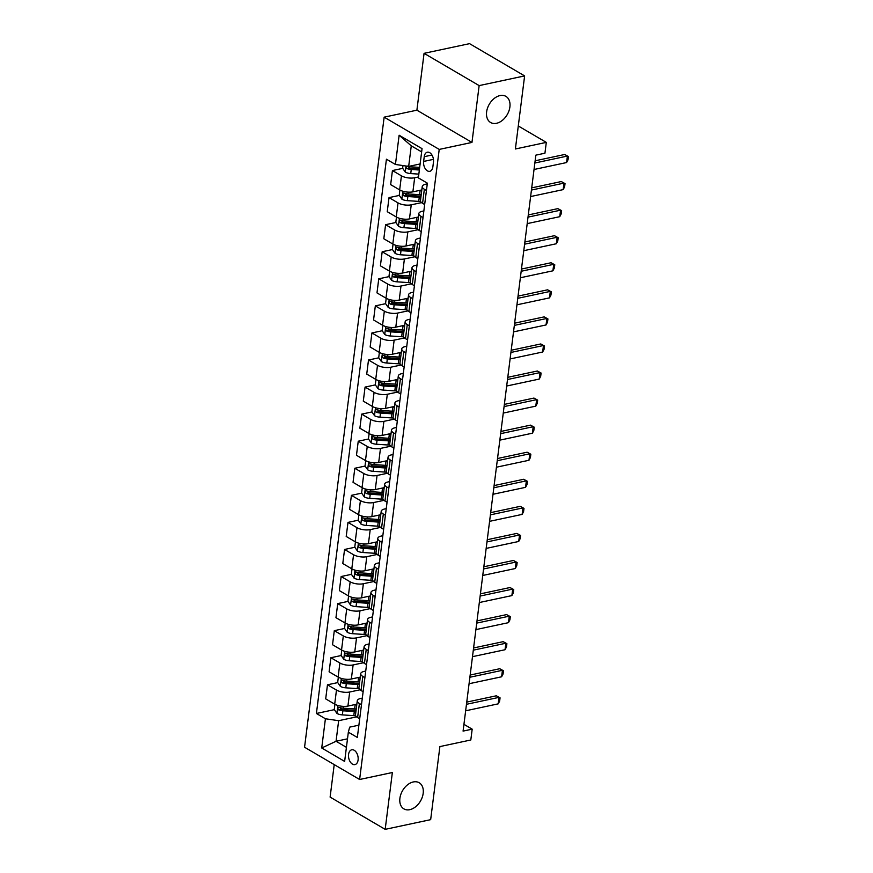 <?xml version="1.0" encoding="UTF-8"?>
<svg xmlns="http://www.w3.org/2000/svg" width="873" height="873" viewBox="0 0 873 873"><rect width="100%" height="100%" fill="white"/><g stroke="black" fill="none" stroke-linecap="round" stroke-linejoin="round"><path stroke-width="1.31" d="M413.3 781.957A15.147 10.367 -59.6 0 1 419.193 782.754A15.147 10.367 -59.6 0 1 422.248 797.245A15.147 10.367 -59.6 0 1 409.797 809.675A15.147 10.367 -59.6 0 1 403.893 808.878A15.147 10.367 -59.6 0 1 400.838 794.375A15.147 10.367 -59.6 0 1 413.3 781.957M500 95.583A15.147 10.367 -59.6 0 1 505.904 96.368A15.147 10.367 -59.6 0 1 508.959 110.871A15.147 10.367 -59.6 0 1 496.508 123.3A15.147 10.367 -59.6 0 1 490.604 122.504A15.147 10.367 -59.6 0 1 487.549 108.001A15.147 10.367 -59.6 0 1 500 95.583M358.094 759.99A7.573 4.681 -102 0 0 351.754 749.798A7.573 4.681 -102 0 0 348.567 754.414A7.573 4.681 -102 0 0 354.907 764.606A7.573 4.681 -102 0 0 358.094 759.99M334.217 764.617L330.114 797.093L385.179 829.35L430.662 819.66L439.894 746.579L470.809 739.988L472.184 729.162L463.934 724.339M384.153 117.157L304.557 747.233L359.621 779.491L439.217 149.414L384.153 117.157L416.89 110.184L471.966 142.43L479.146 85.598L424.071 53.34L416.89 110.184M424.071 53.34L469.543 43.65L524.618 75.907L515.386 148.977L546.302 142.386L518.289 125.985M479.146 85.598L524.618 75.907M546.302 142.386L544.938 153.212L535.847 155.154L463.083 731.105L472.184 729.162M424.234 156.682L423.634 161.44A7.333 4.54 -102 0 0 429.778 171.315A7.333 4.54 -102 0 0 432.866 166.852L433.466 162.083A7.333 4.54 -102 0 0 427.323 152.208A7.333 4.54 -102 0 0 424.234 156.682L431.96 155.034M421.637 151.902L411.27 145.835L408.673 166.405L395.436 164.462L386.433 159.192L316.408 713.481L334.337 709.662M395.436 164.462L399.136 135.228L422.052 148.661L418.363 177.885L427.366 183.166L357.341 737.456L348.338 732.185L344.639 761.42L321.722 747.986L325.411 718.763L316.408 713.481M471.966 142.43L439.217 149.414M385.179 829.35L392.359 772.518L359.621 779.491M348.338 732.185L349.658 727.144L358.89 725.179M361.477 704.707L359.392 703.496A9.461 3.656 -172.8 0 1 357.275 700.757A9.461 3.656 -172.8 0 1 360.713 698.455L362.306 698.116M364.892 677.644L362.819 676.422A9.461 3.656 -172.8 0 1 360.702 673.694A9.461 3.656 -172.8 0 1 364.139 671.392L365.732 671.053M368.319 650.581L366.234 649.359A9.461 3.656 -172.8 0 1 364.117 646.62A9.461 3.656 -172.8 0 1 367.555 644.329L369.148 643.979M371.734 623.518L369.65 622.296A9.461 3.656 -172.8 0 1 367.533 619.557A9.461 3.656 -172.8 0 1 370.97 617.255L372.564 616.916M375.15 596.455L373.066 595.233A9.461 3.656 -172.8 0 1 370.96 592.494A9.461 3.656 -172.8 0 1 374.397 590.192L375.99 589.853M378.576 569.382L376.492 568.17A9.461 3.656 -172.8 0 1 374.375 565.431A9.461 3.656 -172.8 0 1 377.813 563.129L379.406 562.79M381.992 542.319L379.908 541.096A9.461 3.656 -172.8 0 1 377.791 538.368A9.461 3.656 -172.8 0 1 381.228 536.066L382.821 535.727M385.408 515.256L383.323 514.033A9.461 3.656 -172.8 0 1 381.217 511.294A9.461 3.656 -172.8 0 1 384.655 508.992L386.248 508.653M388.834 488.193L386.75 486.97A9.461 3.656 -172.8 0 1 384.633 484.231A9.461 3.656 -172.8 0 1 388.07 481.929L389.664 481.59M392.25 461.119L390.166 459.907A9.461 3.656 -172.8 0 1 388.049 457.168A9.461 3.656 -172.8 0 1 391.486 454.866L393.079 454.527M395.665 434.056L393.581 432.833A9.461 3.656 -172.8 0 1 391.475 430.105A9.461 3.656 -172.8 0 1 394.912 427.803L396.506 427.464M399.092 406.993L397.008 405.77A9.461 3.656 -172.8 0 1 394.891 403.031A9.461 3.656 -172.8 0 1 398.328 400.74L399.921 400.401M402.508 379.93L400.423 378.707A9.461 3.656 -172.8 0 1 398.306 375.968A9.461 3.656 -172.8 0 1 401.744 373.666L403.337 373.328M405.923 352.867L403.839 351.644A9.461 3.656 -172.8 0 1 401.733 348.905A9.461 3.656 -172.8 0 1 405.17 346.603L406.763 346.265M409.35 325.793L407.265 324.581A9.461 3.656 -172.8 0 1 405.148 321.842A9.461 3.656 -172.8 0 1 408.586 319.54L410.179 319.202M412.765 298.73L410.681 297.507A9.461 3.656 -172.8 0 1 408.564 294.779A9.461 3.656 -172.8 0 1 412.001 292.477L413.595 292.139M416.181 271.667L414.097 270.444A9.461 3.656 -172.8 0 1 411.991 267.705A9.461 3.656 -172.8 0 1 415.428 265.414L417.021 265.065M419.607 244.604L417.523 243.381A9.461 3.656 -172.8 0 1 415.406 240.642A9.461 3.656 -172.8 0 1 418.844 238.34L420.437 238.002M423.023 217.541L420.939 216.318A9.461 3.656 -172.8 0 1 418.822 213.579A9.461 3.656 -172.8 0 1 422.259 211.277L423.852 210.939M426.439 190.467L424.354 189.255A9.461 3.656 -172.8 0 1 422.248 186.516A9.461 3.656 -172.8 0 1 425.686 184.214L427.279 183.876M347.498 738.831L336.05 741.264L346.417 747.343M420.12 163.96L408.673 166.405A6.275 2.423 -172.8 0 0 411.598 166.874L419.684 167.398M418.483 176.946L414.664 177.765A9.461 3.656 -172.8 0 1 401.438 175.822L392.435 170.551L402.715 168.358M421.812 189.932L412.885 191.842A9.461 3.656 -172.8 0 1 399.659 189.899L390.657 184.629L392.435 170.551M421.572 202.623L411.248 204.828A9.461 3.656 -172.8 0 1 398.023 202.896L389.02 197.614L399.299 195.421M418.396 216.995L409.47 218.905A9.461 3.656 -172.8 0 1 396.244 216.962L387.241 211.692L389.02 197.614M418.156 229.697L407.833 231.891A9.461 3.656 -172.8 0 1 394.596 229.959L385.593 224.688L395.884 222.495M414.97 244.069L406.054 245.968A9.461 3.656 -172.8 0 1 392.817 244.036L383.814 238.755L385.593 224.688M414.73 256.76L404.406 258.954A9.461 3.656 -172.8 0 1 391.18 257.022L382.178 251.751L392.457 249.558M411.554 271.132L402.628 273.031A9.461 3.656 -172.8 0 1 389.402 271.099L380.399 265.818L382.178 251.751M411.314 283.823L400.991 286.028A9.461 3.656 -172.8 0 1 387.765 284.085L378.762 278.814L389.042 276.621M408.138 298.195L399.212 300.094A9.461 3.656 -172.8 0 1 385.986 298.162L376.983 292.892L378.762 278.814M407.898 310.886L397.575 313.091A9.461 3.656 -172.8 0 1 384.338 311.148L375.335 305.877L385.626 303.684M404.712 325.258L395.796 327.168A9.461 3.656 -172.8 0 1 382.56 325.225L373.557 319.954L375.335 305.877M404.483 337.949L394.149 340.154A9.461 3.656 -172.8 0 1 380.923 338.222L371.92 332.94L382.199 330.747M401.296 352.332L392.37 354.231A9.461 3.656 -172.8 0 1 379.144 352.288L370.141 347.018L371.92 332.94M401.056 365.023L390.733 367.217A9.461 3.656 -172.8 0 1 377.507 365.285L368.504 360.014L378.784 357.821M397.881 379.395L388.954 381.294A9.461 3.656 -172.8 0 1 375.728 379.362L366.725 374.081L368.504 360.014M397.641 392.086L387.317 394.28A9.461 3.656 -172.8 0 1 374.081 392.348L365.078 387.077L375.368 384.884M394.454 406.458L385.539 408.357A9.461 3.656 -172.8 0 1 372.313 406.425L363.299 401.144L365.078 387.077M394.225 419.149L383.891 421.353A9.461 3.656 -172.8 0 1 370.665 419.411L361.662 414.14L371.953 411.947M391.039 433.521L382.112 435.42A9.461 3.656 -172.8 0 1 368.886 433.488L359.883 428.217L361.662 414.14M390.798 446.212L380.475 448.416A9.461 3.656 -172.8 0 1 367.249 446.474L358.246 441.203L368.526 439.01M387.623 460.584L378.696 462.494A9.461 3.656 -172.8 0 1 365.471 460.551L356.468 455.28L358.246 441.203M387.383 473.275L377.06 475.479A9.461 3.656 -172.8 0 1 363.823 473.548L354.82 468.266L365.11 466.073M384.196 487.658L375.281 489.557A9.461 3.656 -172.8 0 1 362.055 487.614L353.041 482.343L354.82 468.266M383.967 500.349L373.633 502.542A9.461 3.656 -172.8 0 1 360.407 500.611L351.404 495.34L361.695 493.147M380.781 514.721L371.854 516.62A9.461 3.656 -172.8 0 1 358.628 514.688L349.626 509.406L351.404 495.34M380.541 527.412L370.217 529.616A9.461 3.656 -172.8 0 1 356.992 527.674L347.989 522.403L358.268 520.21M377.365 541.784L368.439 543.683A9.461 3.656 -172.8 0 1 355.213 541.751L346.21 536.469L347.989 522.403M377.125 554.475L366.802 556.679A9.461 3.656 -172.8 0 1 353.565 554.737L344.562 549.466L354.853 547.273M373.95 568.847L365.023 570.746A9.461 3.656 -172.8 0 1 351.797 568.814L342.783 563.543L344.562 549.466M373.709 581.538L363.375 583.742A9.461 3.656 -172.8 0 1 350.149 581.811L341.147 576.529L351.437 574.336M370.523 595.91L361.608 597.819A9.461 3.656 -172.8 0 1 348.371 595.877L339.368 590.606L341.147 576.529M370.283 608.601L359.96 610.805A9.461 3.656 -172.8 0 1 346.734 608.874L337.731 603.592L348.011 601.41M367.107 622.984L358.181 624.882A9.461 3.656 -172.8 0 1 344.955 622.94L335.952 617.669L337.731 603.592M366.867 635.675L356.544 637.868A9.461 3.656 -172.8 0 1 343.318 635.937L334.304 630.666L344.595 628.473M363.692 650.047L354.765 651.945A9.461 3.656 -172.8 0 1 341.539 650.014L332.526 644.732L334.304 630.666M363.452 662.738L353.118 664.942A9.461 3.656 -172.8 0 1 339.892 663L330.889 657.729L341.179 655.536M360.265 677.11L351.35 679.008A9.461 3.656 -172.8 0 1 338.113 677.077L329.11 671.806L330.889 657.729M360.025 689.801L349.702 692.005A9.461 3.656 -172.8 0 1 336.476 690.063L327.473 684.792L337.753 682.599M356.85 704.173L347.923 706.071A9.461 3.656 -172.8 0 1 334.697 704.14L325.694 698.869L327.473 684.792M356.61 716.864L338.648 720.694L336.05 741.264L321.722 747.986M408.706 167.081L410.343 166.732M340.328 708.385L341.954 708.047M343.744 681.322L345.37 680.973M347.17 654.259L348.796 653.91M350.586 627.196L352.212 626.847M354.001 600.133L355.627 599.784M357.428 573.059L359.054 572.721M360.844 545.996L362.47 545.647M364.259 518.933L365.885 518.584M367.686 491.87L369.312 491.521M371.101 464.796L372.727 464.458M374.517 437.733L376.143 437.384M377.933 410.67L379.569 410.321M381.359 383.607L382.985 383.258M384.775 356.544L386.401 356.195M388.19 329.47L389.827 329.132M391.617 302.407L393.243 302.058M395.033 275.344L396.658 274.995M398.448 248.281L400.085 247.932M401.875 221.218L403.501 220.869M405.29 194.144L406.916 193.806M424.66 204.544L422.576 203.322A9.461 3.656 -172.8 0 1 420.47 200.594L422.248 186.516M421.244 231.607L419.16 230.396A9.461 3.656 -172.8 0 1 417.043 227.657L418.822 213.579M417.829 258.681L415.744 257.459A9.461 3.656 -172.8 0 1 413.627 254.72L415.406 240.642M414.402 285.744L412.318 284.522A9.461 3.656 -172.8 0 1 410.212 281.783L411.991 267.705M410.987 312.807L408.902 311.585A9.461 3.656 -172.8 0 1 406.785 308.846L408.564 294.779M407.571 339.87L405.487 338.648A9.461 3.656 -172.8 0 1 403.37 335.919L405.148 321.842M404.144 366.933L402.06 365.722A9.461 3.656 -172.8 0 1 399.954 362.982L401.733 348.905M400.729 394.007L398.645 392.785A9.461 3.656 -172.8 0 1 396.528 390.045L398.306 375.968M397.313 421.07L395.229 419.848A9.461 3.656 -172.8 0 1 393.112 417.108L394.891 403.031M393.887 448.133L391.813 446.911A9.461 3.656 -172.8 0 1 389.696 444.171L391.475 430.105M390.471 475.196L388.387 473.974A9.461 3.656 -172.8 0 1 386.27 471.245L388.049 457.168M387.055 502.259L384.971 501.047A9.461 3.656 -172.8 0 1 382.854 498.308L384.633 484.231M383.629 529.333L381.556 528.11A9.461 3.656 -172.8 0 1 379.439 525.371L381.217 511.294M380.213 556.396L378.129 555.173A9.461 3.656 -172.8 0 1 376.012 552.434L377.791 538.368M376.798 583.459L374.713 582.236A9.461 3.656 -172.8 0 1 372.596 579.497L374.375 565.431M373.371 610.522L371.298 609.299A9.461 3.656 -172.8 0 1 369.181 606.571L370.96 592.494M369.956 637.585L367.871 636.373A9.461 3.656 -172.8 0 1 365.765 633.634L367.533 619.557M366.54 664.659L364.456 663.436A9.461 3.656 -172.8 0 1 362.339 660.697L364.117 646.62M363.113 691.722L361.04 690.499A9.461 3.656 -172.8 0 1 358.923 687.76L360.702 673.694M325.411 718.763L338.648 720.694M359.698 718.785L357.614 717.562A9.461 3.656 -172.8 0 1 355.507 714.823L357.275 700.757M411.27 145.835L399.136 135.228M534.854 163L567.406 156.06L564.722 154.488L568.443 156.529L568.039 159.77L566.577 162.553L534.036 169.493M535.127 160.796L564.722 154.488M566.577 162.553L567.406 156.06L568.443 156.529M402.977 165.564L402.639 168.249L405.345 172.156A6.275 2.423 7.2 0 0 410.746 173.585L418.833 174.109M407.538 166.056C405.978 166.307 405.869 167.169 407.211 168.653A6.275 2.423 7.2 0 0 411.259 169.471L419.356 170.006M419.509 168.805L410.943 168.238A3.197 1.233 -172.8 0 1 409.819 168.096L407.211 168.653M531.428 190.063L563.98 183.123L561.306 181.551L565.027 183.592L564.613 186.844L563.161 189.616L530.609 196.556M531.712 187.859L561.306 181.551M563.161 189.616L563.98 183.123L565.027 183.592M528.012 217.126L560.564 210.186L557.88 208.625L561.601 210.655L561.197 213.907L559.746 216.69L527.194 223.619M528.296 214.933L557.88 208.625M559.746 216.69L560.564 210.186L561.601 210.655M524.597 244.189L557.149 237.26L554.464 235.688L558.185 237.718L557.782 240.97L556.319 243.753L523.778 250.693M524.869 241.996L554.464 235.688M556.319 243.753L557.149 237.26L558.185 237.718M399.889 190.03L399.223 195.312L401.929 199.219A6.275 2.423 7.2 0 0 407.331 200.648L418.745 201.401A18.104 6.995 7.2 0 0 420.622 201.488M419.127 190.51L420.109 190.576A18.104 6.995 7.2 0 0 421.724 190.652M421.201 194.766A18.104 6.995 -172.8 0 1 419.597 194.69L408.171 193.937A6.275 2.423 -172.8 0 1 404.112 193.119C402.562 193.369 402.453 194.243 403.784 195.716A6.275 2.423 7.2 0 0 407.844 196.534L419.269 197.287A18.104 6.995 7.2 0 0 420.873 197.363M421.026 196.141A15.027 5.805 -172.8 0 1 418.942 196.065L407.527 195.312A3.197 1.233 -172.8 0 1 406.403 195.159L403.784 195.716M404.112 193.119L403.522 193.053M396.473 217.093L395.807 222.375L398.503 226.293A6.275 2.423 7.2 0 0 403.904 227.711L415.33 228.464A18.104 6.995 7.2 0 0 417.207 228.551M415.701 217.573L416.694 217.639A18.104 6.995 7.2 0 0 418.298 217.715M417.785 221.829A18.104 6.995 -172.8 0 1 416.181 221.753L404.756 221A6.275 2.423 -172.8 0 1 400.696 220.182C399.147 220.433 399.037 221.306 400.369 222.779A6.275 2.423 7.2 0 0 404.428 223.597L415.843 224.35A18.104 6.995 7.2 0 0 417.458 224.426M417.61 223.204A15.027 5.805 -172.8 0 1 415.526 223.128L404.101 222.375A3.197 1.233 -172.8 0 1 402.988 222.222L400.369 222.779M400.696 220.182L400.096 220.116M393.057 244.156L392.381 249.449L395.087 253.356A6.275 2.423 7.2 0 0 400.489 254.774L411.914 255.527A18.104 6.995 7.2 0 0 413.791 255.614M412.285 244.636L413.278 244.702A18.104 6.995 7.2 0 0 414.882 244.778M414.359 248.892A18.104 6.995 -172.8 0 1 412.754 248.816L401.34 248.063A6.275 2.423 -172.8 0 1 397.28 247.245C395.72 247.506 395.611 248.369 396.953 249.842A6.275 2.423 7.2 0 0 401.002 250.66L412.427 251.413A18.104 6.995 7.2 0 0 414.031 251.489M414.195 250.267A15.027 5.805 -172.8 0 1 412.111 250.191L400.685 249.438A3.197 1.233 -172.8 0 1 399.561 249.285L396.953 249.842M397.28 247.245L396.68 247.19M521.181 271.263L553.722 264.323L551.049 262.751L554.77 264.792L554.355 268.033L552.904 270.816L520.352 277.756M521.454 269.059L551.049 262.751M552.904 270.816L553.722 264.323L554.77 264.792M389.631 271.23L388.965 276.512L391.671 280.419A6.275 2.423 7.2 0 0 397.073 281.837L408.488 282.59A18.104 6.995 7.2 0 0 410.365 282.677M408.87 271.699L409.863 271.765A18.104 6.995 7.2 0 0 411.467 271.841M410.943 275.955A18.104 6.995 -172.8 0 1 409.339 275.879L397.913 275.126A6.275 2.423 -172.8 0 1 393.854 274.308C392.304 274.569 392.195 275.432 393.527 276.905A6.275 2.423 7.2 0 0 397.586 277.723L409.011 278.476A18.104 6.995 7.2 0 0 410.616 278.563M410.768 277.33A15.027 5.805 -172.8 0 1 408.684 277.254L397.27 276.501A3.197 1.233 -172.8 0 1 396.146 276.348L393.527 276.905M393.854 274.308L393.265 274.253M517.754 298.326L550.306 291.386L547.622 289.814L551.354 291.855L550.939 295.096L549.488 297.879L516.936 304.819M518.038 296.122L547.622 289.814M549.488 297.879L550.306 291.386L551.354 291.855M514.339 325.389L546.891 318.449L544.206 316.877L547.928 318.918L547.524 322.17L546.062 324.952L513.52 331.882M514.612 323.185L544.206 316.877M546.062 324.952L546.891 318.449L547.928 318.918M510.923 352.452L543.464 345.512L540.791 343.951L544.512 345.981L544.097 349.233L542.646 352.015L510.094 358.945M511.196 350.259L540.791 343.951M542.646 352.015L543.464 345.512L544.512 345.981M507.497 379.515L540.049 372.585L537.364 371.014L541.096 373.044L540.682 376.296L539.23 379.078L506.678 386.019M507.78 377.322L537.364 371.014M539.23 379.078L540.049 372.585L541.096 373.044M504.081 406.589L536.633 399.648L533.949 398.077L537.67 400.118L537.266 403.359L535.804 406.141L503.263 413.082M504.354 404.385L533.949 398.077M535.804 406.141L536.633 399.648L537.67 400.118M386.215 298.293L385.55 303.575L388.245 307.482A6.275 2.423 7.2 0 0 393.647 308.911L405.072 309.664A18.104 6.995 7.2 0 0 406.949 309.74M405.443 298.773L406.436 298.839A18.104 6.995 7.2 0 0 408.04 298.915M407.527 303.029A18.104 6.995 -172.8 0 1 405.923 302.953L394.498 302.2A6.275 2.423 -172.8 0 1 390.438 301.381C388.889 301.632 388.78 302.495 390.111 303.979A6.275 2.423 7.2 0 0 394.17 304.797L405.585 305.55A18.104 6.995 7.2 0 0 407.2 305.626M407.353 304.404A15.027 5.805 -172.8 0 1 405.268 304.317L393.843 303.575A3.197 1.233 -172.8 0 1 392.73 303.422L390.111 303.979M390.438 301.381L389.838 301.316M382.8 325.356L382.123 330.638L384.829 334.545A6.275 2.423 7.2 0 0 390.231 335.974L401.656 336.727A18.104 6.995 7.2 0 0 403.533 336.814M402.027 325.836L403.02 325.902A18.104 6.995 7.2 0 0 404.625 325.978M404.112 330.092A18.104 6.995 -172.8 0 1 402.497 330.016L391.082 329.263A6.275 2.423 -172.8 0 1 387.023 328.444C385.462 328.695 385.353 329.568 386.695 331.042A6.275 2.423 7.2 0 0 390.755 331.86L402.169 332.613A18.104 6.995 7.2 0 0 403.773 332.689M403.937 331.467A15.027 5.805 -172.8 0 1 401.853 331.391L390.427 330.638A3.197 1.233 -172.8 0 1 389.303 330.485L386.695 331.042M387.023 328.444L386.423 328.379M379.373 352.419L378.707 357.701L381.414 361.618A6.275 2.423 7.2 0 0 386.815 363.037L398.23 363.79A18.104 6.995 7.2 0 0 400.107 363.877M398.612 352.899L399.605 352.965A18.104 6.995 7.2 0 0 401.209 353.041M400.685 357.155A18.104 6.995 -172.8 0 1 399.081 357.079L387.656 356.326A6.275 2.423 -172.8 0 1 383.596 355.507C382.047 355.769 381.938 356.631 383.269 358.105A6.275 2.423 7.2 0 0 387.328 358.923L398.754 359.676A18.104 6.995 7.2 0 0 400.358 359.752M400.511 358.53A15.027 5.805 -172.8 0 1 398.426 358.454L387.012 357.701A3.197 1.233 -172.8 0 1 385.888 357.548L383.269 358.105M383.596 355.507L383.007 355.442M375.957 379.493L375.292 384.775L377.998 388.681A6.275 2.423 7.2 0 0 383.389 390.1L394.814 390.853A18.104 6.995 7.2 0 0 396.691 390.94M395.185 379.962L396.178 380.028A18.104 6.995 7.2 0 0 397.782 380.104M397.27 384.218A18.104 6.995 -172.8 0 1 395.665 384.142L384.24 383.389A6.275 2.423 -172.8 0 1 380.181 382.57C378.631 382.832 378.522 383.694 379.853 385.168A6.275 2.423 7.2 0 0 383.913 385.986L395.338 386.739A18.104 6.995 7.2 0 0 396.942 386.815M397.095 385.593A15.027 5.805 -172.8 0 1 395.011 385.517L383.585 384.764A3.197 1.233 -172.8 0 1 382.472 384.611L379.853 385.168M380.181 382.57L379.58 382.516M372.542 406.556L371.865 411.838L374.572 415.744A6.275 2.423 7.2 0 0 379.973 417.163L391.399 417.916A18.104 6.995 7.2 0 0 393.276 418.003M391.77 407.025L392.763 407.091A18.104 6.995 7.2 0 0 394.367 407.167M393.854 411.281A18.104 6.995 -172.8 0 1 392.239 411.205L380.824 410.452A6.275 2.423 -172.8 0 1 376.765 409.633C375.204 409.895 375.095 410.757 376.438 412.242A6.275 2.423 7.2 0 0 380.497 413.06L391.912 413.802A18.104 6.995 7.2 0 0 393.516 413.889M393.679 412.656A15.027 5.805 -172.8 0 1 391.595 412.58L380.17 411.827A3.197 1.233 -172.8 0 1 379.046 411.674L376.438 412.242M376.765 409.633L376.165 409.579M500.666 433.652L533.207 426.711L530.533 425.14L534.254 427.181L533.84 430.422L532.388 433.204L499.836 440.145M500.938 431.448L530.533 425.14M532.388 433.204L533.207 426.711L534.254 427.181M369.115 433.619L368.45 438.901L371.156 442.807A6.275 2.423 7.2 0 0 376.558 444.237L387.972 444.99A18.104 6.995 7.2 0 0 389.849 445.066M388.354 434.099L389.347 434.165A18.104 6.995 7.2 0 0 390.951 434.241M390.427 438.355A18.104 6.995 -172.8 0 1 388.823 438.279L377.398 437.526A6.275 2.423 -172.8 0 1 373.338 436.707C371.789 436.958 371.68 437.831 373.011 439.305A6.275 2.423 7.2 0 0 377.071 440.123L388.496 440.876A18.104 6.995 7.2 0 0 390.1 440.952M390.253 439.73A15.027 5.805 -172.8 0 1 388.179 439.654L376.754 438.901A3.197 1.233 -172.8 0 1 375.63 438.748L373.011 439.305M373.338 436.707L372.749 436.642M497.239 460.715L529.791 453.774L527.106 452.214L530.839 454.244L530.424 457.496L528.973 460.278L496.421 467.208M497.523 458.511L527.106 452.214M528.973 460.278L529.791 453.774L530.839 454.244M365.7 460.682L365.034 465.964L367.74 469.87A6.275 2.423 7.2 0 0 373.131 471.3L384.556 472.053A18.104 6.995 7.2 0 0 386.433 472.14M384.938 461.162L385.921 461.228A18.104 6.995 7.2 0 0 387.536 461.304M387.012 465.418A18.104 6.995 -172.8 0 1 385.408 465.342L373.982 464.589A6.275 2.423 -172.8 0 1 369.923 463.77C368.373 464.021 368.264 464.894 369.595 466.368A6.275 2.423 7.2 0 0 373.655 467.186L385.08 467.939A18.104 6.995 7.2 0 0 386.684 468.015M386.837 466.793A15.027 5.805 -172.8 0 1 384.753 466.717L373.338 465.964A3.197 1.233 -172.8 0 1 372.214 465.811L369.595 466.368M369.923 463.77L369.323 463.705M493.823 487.778L526.375 480.848L523.691 479.277L527.412 481.307L527.008 484.559L525.546 487.341L493.005 494.271M494.096 485.584L523.691 479.277M525.546 487.341L526.375 480.848L527.412 481.307M362.284 487.745L361.608 493.027L364.314 496.944A6.275 2.423 7.2 0 0 369.716 498.363L381.141 499.116A18.104 6.995 7.2 0 0 383.018 499.203M381.512 488.225L382.505 488.291A18.104 6.995 7.2 0 0 384.109 488.367M383.596 492.481A18.104 6.995 -172.8 0 1 381.981 492.405L370.567 491.652A6.275 2.423 -172.8 0 1 366.507 490.833C364.947 491.095 364.838 491.957 366.18 493.431A6.275 2.423 7.2 0 0 370.239 494.249L381.654 495.002A18.104 6.995 7.2 0 0 383.258 495.078M383.422 493.856A15.027 5.805 -172.8 0 1 381.337 493.78L369.912 493.027A3.197 1.233 -172.8 0 1 368.799 492.874L366.18 493.431M366.507 490.833L365.907 490.779M490.408 514.841L522.949 507.911L520.275 506.34L523.996 508.37L523.582 511.622L522.13 514.404L489.578 521.345M490.681 512.647L520.275 506.34M522.13 514.404L522.949 507.911L523.996 508.37M358.858 514.819L358.192 520.101L360.898 524.007A6.275 2.423 7.2 0 0 366.3 525.426L377.714 526.179A18.104 6.995 7.2 0 0 379.591 526.266M378.096 515.288L379.089 515.354A18.104 6.995 7.2 0 0 380.693 515.43M380.17 519.544A18.104 6.995 -172.8 0 1 378.566 519.468L367.14 518.715A6.275 2.423 -172.8 0 1 363.081 517.896C361.531 518.158 361.422 519.02 362.753 520.494A6.275 2.423 7.2 0 0 366.813 521.312L378.238 522.065A18.104 6.995 7.2 0 0 379.842 522.141M379.995 520.919A15.027 5.805 -172.8 0 1 377.922 520.843L366.496 520.09A3.197 1.233 -172.8 0 1 365.372 519.937L362.753 520.494M363.081 517.896L362.491 517.842M486.981 541.915L519.533 534.974L516.86 533.403L520.581 535.444L520.166 538.685L518.715 541.467L486.163 548.408M487.265 539.71L516.86 533.403M518.715 541.467L519.533 534.974L520.581 535.444M355.442 541.882L354.776 547.164L357.483 551.07A6.275 2.423 7.2 0 0 362.873 552.5L374.299 553.253A18.104 6.995 7.2 0 0 376.176 553.329M374.681 542.351L375.663 542.417A18.104 6.995 7.2 0 0 377.278 542.493M376.754 546.607A18.104 6.995 -172.8 0 1 375.15 546.531L363.725 545.778A6.275 2.423 -172.8 0 1 359.665 544.959C358.116 545.221 358.006 546.083 359.338 547.567A6.275 2.423 7.2 0 0 363.397 548.386L374.823 549.139A18.104 6.995 7.2 0 0 376.427 549.215M376.579 547.993A15.027 5.805 -172.8 0 1 374.495 547.906L363.081 547.153A3.197 1.233 -172.8 0 1 361.957 547L359.338 547.567M359.665 544.959L359.065 544.905M483.566 568.978L516.118 562.037L513.433 560.466L517.154 562.507L516.751 565.748L515.288 568.53L482.747 575.471M483.838 566.773L513.433 560.466M515.288 568.53L516.118 562.037L517.154 562.507M352.026 568.945L351.35 574.227L354.056 578.133A6.275 2.423 7.2 0 0 359.458 579.563L370.883 580.316A18.104 6.995 7.2 0 0 372.76 580.392M371.254 569.425L372.247 569.491A18.104 6.995 7.2 0 0 373.851 569.567M373.338 573.681A18.104 6.995 -172.8 0 1 371.723 573.605L360.309 572.852A6.275 2.423 -172.8 0 1 356.249 572.033C354.689 572.284 354.58 573.157 355.922 574.63A6.275 2.423 7.2 0 0 359.982 575.449L371.396 576.202A18.104 6.995 7.2 0 0 373.011 576.278M373.164 575.056A15.027 5.805 -172.8 0 1 371.08 574.98L359.654 574.227A3.197 1.233 -172.8 0 1 358.541 574.074L355.922 574.63M356.249 572.033L355.649 571.968M480.15 596.041L512.691 589.1L510.018 587.54L513.739 589.57L513.324 592.822L511.873 595.604L479.321 602.534M480.423 593.847L510.018 587.54M511.873 595.604L512.691 589.1L513.739 589.57M476.723 623.104L509.275 616.174L506.602 614.603L510.323 616.633L509.908 619.885L508.457 622.667L475.905 629.608M477.007 620.91L506.602 614.603M508.457 622.667L509.275 616.174L510.323 616.633M473.308 650.167L505.86 643.237L503.175 641.666L506.897 643.696L506.493 646.948L505.041 649.73L472.489 656.671M473.581 647.973L503.175 641.666M505.041 649.73L505.86 643.237L506.897 643.696M469.892 677.241L502.433 670.3L499.76 668.729L503.481 670.77L503.066 674.011L501.615 676.793L469.063 683.734M470.165 675.036L499.76 668.729M501.615 676.793L502.433 670.3L503.481 670.77M466.466 704.304L499.018 697.363L496.344 695.792L500.065 697.833L499.651 701.084L498.199 703.856L465.647 710.797M466.749 702.099L496.344 695.792M498.199 703.856L499.018 697.363L500.065 697.833M348.6 596.008L347.934 601.29L350.64 605.196A6.275 2.423 7.2 0 0 356.042 606.626L367.457 607.379A18.104 6.995 7.2 0 0 369.334 607.466M367.839 596.488L368.832 596.554A18.104 6.995 7.2 0 0 370.436 596.63M369.912 600.744A18.104 6.995 -172.8 0 1 368.308 600.668L356.882 599.915A6.275 2.423 -172.8 0 1 352.823 599.096C351.273 599.347 351.164 600.22 352.496 601.693A6.275 2.423 7.2 0 0 356.555 602.512L367.98 603.265A18.104 6.995 7.2 0 0 369.585 603.341M369.737 602.119A15.027 5.805 -172.8 0 1 367.664 602.043L356.239 601.29A3.197 1.233 -172.8 0 1 355.115 601.137L352.496 601.693M352.823 599.096L352.234 599.031M345.184 623.071L344.519 628.353L347.225 632.27A6.275 2.423 7.2 0 0 352.616 633.689L364.041 634.442A18.104 6.995 7.2 0 0 365.918 634.529M364.423 623.551L365.405 623.617A18.104 6.995 7.2 0 0 367.02 623.693M366.496 627.807A18.104 6.995 -172.8 0 1 364.892 627.731L353.467 626.978A6.275 2.423 -172.8 0 1 349.407 626.159C347.858 626.421 347.749 627.283 349.08 628.756A6.275 2.423 7.2 0 0 353.139 629.575L364.565 630.328A18.104 6.995 7.2 0 0 366.169 630.404M366.322 629.182A15.027 5.805 -172.8 0 1 364.237 629.106L352.823 628.353A3.197 1.233 -172.8 0 1 351.699 628.2L349.08 628.756M349.407 626.159L348.807 626.105M341.769 650.145L341.103 655.427L343.798 659.333A6.275 2.423 7.2 0 0 349.2 660.752L360.625 661.505A18.104 6.995 7.2 0 0 362.502 661.592M360.996 650.614L361.989 650.68A18.104 6.995 7.2 0 0 363.594 650.756M363.081 654.87A18.104 6.995 -172.8 0 1 361.466 654.794L350.051 654.041A6.275 2.423 -172.8 0 1 345.992 653.222C344.431 653.484 344.322 654.346 345.664 655.819A6.275 2.423 7.2 0 0 349.724 656.638L361.138 657.391A18.104 6.995 7.2 0 0 362.753 657.467M362.906 656.245A15.027 5.805 -172.8 0 1 360.822 656.169L349.396 655.416A3.197 1.233 -172.8 0 1 348.283 655.263L345.664 655.819M345.992 653.222L345.392 653.168M338.342 677.208L337.676 682.49L340.383 686.396A6.275 2.423 7.2 0 0 345.784 687.826L357.199 688.579A18.104 6.995 7.2 0 0 359.087 688.655M357.581 677.677L358.574 677.743A18.104 6.995 7.2 0 0 360.178 677.83M359.654 681.944A18.104 6.995 -172.8 0 1 358.05 681.857L346.625 681.104A6.275 2.423 -172.8 0 1 342.565 680.285C341.016 680.547 340.906 681.409 342.238 682.893A6.275 2.423 7.2 0 0 346.297 683.712L357.723 684.465A18.104 6.995 7.2 0 0 359.327 684.541M359.48 683.319A15.027 5.805 -172.8 0 1 357.406 683.232L345.981 682.479A3.197 1.233 -172.8 0 1 344.857 682.326L342.238 682.893M342.565 680.285L341.976 680.231M334.926 704.271L334.261 709.553L336.967 713.459A6.275 2.423 7.2 0 0 342.358 714.889L353.783 715.642A18.104 6.995 7.2 0 0 355.66 715.718M354.165 704.751L355.147 704.817A18.104 6.995 7.2 0 0 356.762 704.893M356.239 709.007A18.104 6.995 -172.8 0 1 354.634 708.931L343.209 708.178A6.275 2.423 -172.8 0 1 339.15 707.359C337.6 707.61 337.491 708.483 338.822 709.956A6.275 2.423 7.2 0 0 342.882 710.775L354.307 711.528A18.104 6.995 7.2 0 0 355.911 711.604M356.064 710.382A15.027 5.805 -172.8 0 1 353.98 710.306L342.565 709.553A3.197 1.233 -172.8 0 1 341.441 709.4L338.822 709.956M339.15 707.359L338.56 707.294M412.885 191.842L414.664 177.765M409.47 218.905L411.248 204.828M406.054 245.968L407.833 231.891M402.628 273.031L404.406 258.954M399.212 300.094L400.991 286.028M395.796 327.168L397.575 313.091M392.37 354.231L394.149 340.154M388.954 381.294L390.733 367.217M385.539 408.357L387.317 394.28M382.112 435.42L383.891 421.353M378.696 462.494L380.475 448.416M375.281 489.557L377.06 475.479M371.854 516.62L373.633 502.542M368.439 543.683L370.217 529.616M365.023 570.746L366.802 556.679M361.608 597.819L363.375 583.742M358.181 624.882L359.96 610.805M354.765 651.945L356.544 637.868M351.35 679.008L353.118 664.942M347.923 706.071L349.702 692.005M399.659 189.899L401.438 175.822M422.576 203.322L424.354 189.255M419.16 230.396L420.939 216.318M396.244 216.962L398.023 202.896M415.744 257.459L417.523 243.381M392.817 244.036L394.596 229.959M412.318 284.522L414.097 270.444M389.402 271.099L391.18 257.022M408.902 311.585L410.681 297.507M385.986 298.162L387.765 284.085M405.487 338.648L407.265 324.581M382.56 325.225L384.338 311.148M402.06 365.722L403.839 351.644M379.144 352.288L380.923 338.222M398.645 392.785L400.423 378.707M375.728 379.362L377.507 365.285M395.229 419.848L397.008 405.77M372.313 406.425L374.081 392.348M391.813 446.911L393.581 432.833M368.886 433.488L370.665 419.411M388.387 473.974L390.166 459.907M365.471 460.551L367.249 446.474M384.971 501.047L386.75 486.97M362.055 487.614L363.823 473.548M381.556 528.11L383.323 514.033M358.628 514.688L360.407 500.611M378.129 555.173L379.908 541.096M355.213 541.751L356.992 527.674M374.713 582.236L376.492 568.17M351.797 568.814L353.565 554.737M371.298 609.299L373.066 595.233M348.371 595.877L350.149 581.811M367.871 636.373L369.65 622.296M344.955 622.94L346.734 608.874M364.456 663.436L366.234 649.359M341.539 650.014L343.318 635.937M361.04 690.499L362.819 676.422M338.113 677.077L339.892 663M357.614 717.562L359.392 703.496M334.697 704.14L336.476 690.063M433.445 159.355L423.634 161.44M406.043 166.012L405.279 172.057M411.259 169.471L410.746 173.585M411.74 165.75L411.598 166.874M402.857 191.231L401.864 199.12M419.269 197.287L418.745 201.401M420.109 190.576L419.597 194.69M407.844 196.534L407.331 200.648M408.4 192.147L408.171 193.937M399.441 218.294L398.437 226.194M415.843 224.35L415.33 228.464M416.694 217.639L416.181 221.753M404.428 223.597L403.904 227.711M404.985 219.21L404.756 221M396.015 245.357L395.022 253.257M412.427 251.413L411.914 255.527M413.278 244.702L412.754 248.816M401.002 250.66L400.489 254.774M401.558 246.273L401.34 248.063M392.599 272.42L391.606 280.32M409.011 278.476L408.488 282.59M409.863 271.765L409.339 275.879M397.586 277.723L397.073 281.837M398.143 273.336L397.913 275.126M389.183 299.494L388.179 307.383M405.585 305.55L405.072 309.664M406.436 298.839L405.923 302.953M394.17 304.797L393.647 308.911M394.727 300.399L394.498 302.2M385.757 326.557L384.764 334.446M402.169 332.613L401.656 336.727M403.02 325.902L402.497 330.016M390.755 331.86L390.231 335.974M391.3 327.473L391.082 329.263M382.341 353.62L381.348 361.52M398.754 359.676L398.23 363.79M399.605 352.965L399.081 357.079M387.328 358.923L386.815 363.037M387.885 354.536L387.656 356.326M378.926 380.683L377.922 388.583M395.338 386.739L394.814 390.853M396.178 380.028L395.665 384.142M383.913 385.986L383.389 390.1M384.469 381.599L384.24 383.389M375.499 407.746L374.506 415.646M391.912 413.802L391.399 417.916M392.763 407.091L392.239 411.205M380.497 413.06L379.973 417.163M381.043 408.662L380.824 410.452M372.084 434.819L371.09 442.709M388.496 440.876L387.972 444.99M389.347 434.165L388.823 438.279M377.071 440.123L376.558 444.237M377.627 435.725L377.398 437.526M368.668 461.882L367.664 469.772M385.08 467.939L384.556 472.053M385.921 461.228L385.408 465.342M373.655 467.186L373.131 471.3M374.211 462.799L373.982 464.589M365.241 488.945L364.248 496.846M381.654 495.002L381.141 499.116M382.505 488.291L381.981 492.405M370.239 494.249L369.716 498.363M370.785 489.862L370.567 491.652M361.826 516.008L360.833 523.909M378.238 522.065L377.714 526.179M379.089 515.354L378.566 519.468M366.813 521.312L366.3 525.426M367.369 516.925L367.14 518.715M358.41 543.071L357.406 550.972M374.823 549.139L374.299 553.253M375.663 542.417L375.15 546.531M363.397 548.386L362.873 552.5M363.954 543.988L363.725 545.778M354.984 570.145L353.991 578.035M371.396 576.202L370.883 580.316M372.247 569.491L371.723 573.605M359.982 575.449L359.458 579.563M360.527 571.051L360.309 572.852M351.568 597.208L350.575 605.098M367.98 603.265L367.457 607.379M368.832 596.554L368.308 600.668M356.555 602.512L356.042 606.626M357.112 598.125L356.882 599.915M348.152 624.271L347.148 632.172M364.565 630.328L364.041 634.442M365.405 623.617L364.892 627.731M353.139 629.575L352.616 633.689M353.696 625.188L353.467 626.978M344.726 651.334L343.733 659.235M361.138 657.391L360.625 661.505M361.989 650.68L361.466 654.794M349.724 656.638L349.2 660.752M350.269 652.251L350.051 654.041M341.31 678.408L340.317 686.298M357.723 684.465L357.199 688.579M358.574 677.743L358.05 681.857M346.297 683.712L345.784 687.826M346.854 679.314L346.625 681.104M337.895 705.471L336.891 713.361M354.307 711.528L353.783 715.642M355.147 704.817L354.634 708.931M342.882 710.775L342.358 714.889M343.438 706.377L343.209 708.178"/></g></svg>
